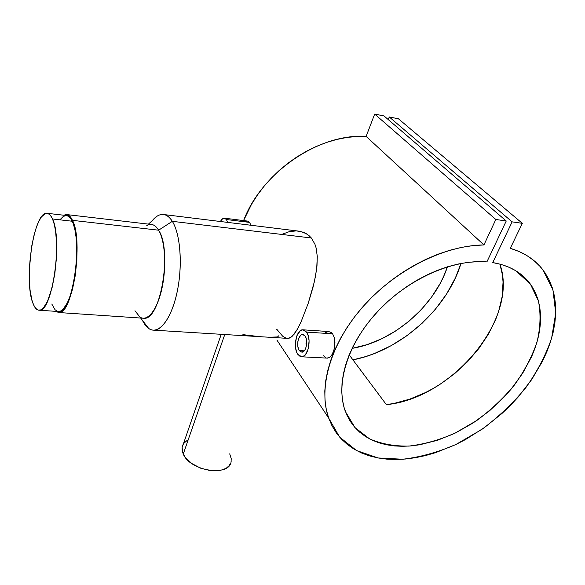 <?xml version="1.0" encoding="UTF-8"?>
<svg xmlns="http://www.w3.org/2000/svg" width="585" height="585" viewBox="0 0 585 585"><rect width="100%" height="100%" fill="white"/><g stroke="black" fill="none" stroke-linecap="round" stroke-linejoin="round"><path stroke-width="0.88" d="M47.612 213.349L66.12 215.499L68.759 216.406L71.187 219.178L73.286 223.733L74.953 229.934L76.123 237.554L76.803 250.943L76.518 260.639L74.982 275.279L73.293 284.486L69.966 296.5L67.355 302.833L63.136 309.238L60.292 311.249L57.959 311.491L58.88 311.556C72.204 314.086 83.289 241.671 72.284 221.24L52.526 218.987C62.88 239.543 52.028 312.748 39.385 310.233C36.731 310.277 34.508 307.754 32.709 302.672C23.627 279.615 33.835 212.048 46.698 213.24C48.899 213.233 50.836 215.148 52.526 218.987L72.284 221.24C70.493 217.423 68.438 215.507 66.12 215.499L63.326 216.443L60.54 219.156M52.526 218.987L54.303 224.435L55.626 231.433L56.628 244.245L56.365 258.738L54.844 273.531L52.219 287.176L47.473 301.399L43.436 307.878L40.723 309.918L38.127 310.079L35.729 308.39L33.63 304.975L31.883 299.995L30.054 290.05L29.272 277.904L29.36 269.063L31.627 246.541L34.237 234.271L36.394 227.214L38.807 221.371L41.381 216.969L45.374 213.496L47.963 213.452L50.383 215.295L52.526 218.987M51.802 304.032L55.019 309.714L57.549 311.395M245.437 221.488L247.623 221.086L249.481 222.388L226.417 219.521L225.598 218.658L223.733 218.227L221.781 219.514L220.443 221.496C221.642 219.273 222.936 218.161 224.326 218.176L226.417 219.521L249.481 222.388L247.623 221.086L224.633 218.212M306.416 345.793L306.679 341.318L305.999 343.57L306.416 345.793M299.315 350.576L304.244 350.846L299.315 350.576C295.93 346.144 298.343 334.093 302.562 334.43L305.041 335.958C308.492 340.309 306.072 352.528 301.86 352.17L299.315 350.576L298.694 349.457L297.875 346.561L297.875 341.464L298.694 338.305L300.858 335.088L302.606 334.43L304.302 335.125L305.677 337.077L306.518 339.987L306.182 346.825L305.048 349.691L303.483 351.563L300.858 351.965L299.315 350.576M306.555 332.104L332.587 333.808L331.388 332.558L328.573 331.527L331.388 332.558L332.587 333.808L334.306 337.53L334.949 342.379L333.911 350.13L332.141 354.43L329.838 357.23L327.044 358.108L329.838 357.23L332.141 354.43L333.911 350.13L334.854 344.996L334.306 337.53L332.587 333.808L306.555 332.104C311.827 338.693 308.149 357.355 301.736 356.806L297.831 354.356C292.712 347.57 296.376 329.296 302.811 329.808L306.555 332.104L304.163 330.072L302.84 329.808L300.178 330.825L296.902 335.724L295.403 343.124L295.659 348.243L296.895 352.638L297.831 354.356L300.178 356.477L302.847 356.609L305.436 354.7L308.302 348.689L309.092 340.806L308.288 335.878L306.555 332.104M221.225 334.306L182.089 447.671L183.266 454.033L224.764 334.525L183.266 454.033C190.147 471.466 230.278 477.17 231.163 461.199M146.74 225.678C151.149 223.046 155.113 224.552 158.615 230.19L172.319 221.327C167.815 214.461 162.776 212.721 157.204 216.099L152.319 220.574C155.734 216.435 159.215 214.388 162.762 214.417C166.279 214.527 169.467 216.83 172.319 221.327L311.33 237.978L308.953 235.558L306.218 233.62L299.973 231.287L164.283 214.6M142.725 318.174L143.851 318.255C160.327 320.931 172.546 250.453 158.615 230.19L72.503 220.355L68.898 215.434L66.193 214.519L63.78 215.229L66.215 214.519C68.577 214.527 70.675 216.472 72.503 220.355L158.615 230.19C156.341 226.417 153.775 224.486 150.923 224.413L67.209 214.636M286.065 338.167L282.621 336.163L276.998 329.501L276.317 329.457M366.122 136.4C318.927 133.161 261.51 172.597 243.594 220.582L251.513 204.326L257.305 195.207L263.923 186.439L271.286 178.118L279.323 170.352L287.959 163.222L297.085 156.802L306.613 151.164L316.434 146.374L326.445 142.484L336.521 139.515L346.561 137.512L356.462 136.473L366.122 136.4L374.678 114.082L495.831 219.477L483.927 244.947L366.122 136.4L374.678 114.082L383.994 115.925L506.244 220.991L495.831 219.477L374.678 114.082L383.994 115.925L506.244 220.991L486.888 261.897L506.244 220.991L495.831 219.477L483.927 244.947L366.122 136.4M510.288 248.333C524.306 252.559 535.231 259.798 543.048 270.029L552.942 289.867L555.713 313.107L551.618 338.196C545.739 355.344 537.03 371.987 525.505 388.118C512.65 403.577 498.054 417.376 481.704 429.5L455.92 444.483C438.026 452.249 420.301 457.17 402.765 459.24L378.078 457.967L356.558 450.56L339.629 437.09L328.646 418.004C318.043 388.286 330.152 344.155 362.517 307.176C394.846 270.226 444.19 245.261 483.927 244.947L472.929 245.612L461.536 247.382L449.872 250.241L438.07 254.183L426.26 259.155L414.568 265.122L403.138 272.018L392.096 279.762L381.566 288.273L371.672 297.443L362.517 307.169L354.21 317.341L346.817 327.834L340.426 338.532L335.081 349.311L330.832 360.06L327.695 370.663L325.684 381.01L324.792 391.007L325.011 400.557L326.306 409.58L328.646 417.997L331.98 425.748L336.251 432.783L341.406 439.05L347.373 444.512L354.079 449.148L361.457 452.944L369.427 455.869L377.917 457.938L386.853 459.145L396.155 459.496L405.756 458.998L415.569 457.682L425.529 455.569L435.562 452.666L455.561 444.651L465.397 439.606L484.402 427.606L502.098 413.354L510.303 405.5L518.003 397.23L531.648 379.65L542.595 361.069L546.931 351.563L550.456 342.013L553.11 332.477L554.865 323.037L555.691 313.765L555.545 304.748L554.426 296.068L552.306 287.798L549.183 280.032L545.059 272.844L539.948 266.314L533.878 260.53L526.873 255.557L518.99 251.47L510.288 248.333L522.332 223.338L512.138 221.854L492.724 262.585C509.418 265.436 521.974 272.603 530.398 284.098L538.463 301.078C540.957 313.999 540.452 327.739 536.95 342.298C531.86 356.945 524.365 371.168 514.464 384.974C503.429 398.224 490.888 410.048 476.855 420.454L454.728 433.324C439.372 440.008 424.183 444.249 409.164 446.07C394.575 446.377 381.391 443.986 369.61 438.904L355.058 427.657L345.479 411.723C335.285 385.084 346.985 344.66 377.245 311.951C407.445 279.242 452.651 258.972 486.888 261.897L477.601 261.656L467.883 262.38L457.828 264.098L447.562 266.782L437.2 270.431L426.845 274.994L416.644 280.427L406.692 286.672L397.12 293.655L388.045 301.297L379.555 309.502L371.76 318.174L364.74 327.205L358.561 336.499L353.296 345.932L348.982 355.417L345.662 364.828L343.344 374.071L342.042 383.051L341.742 391.679L342.444 399.877L344.104 407.562L346.686 414.677L350.152 421.156L354.452 426.962L359.519 432.052L365.296 436.388L371.716 439.957L378.707 442.735L386.202 444.724L394.129 445.916L402.422 446.311L410.992 445.924L419.774 444.761L437.704 440.22L455.649 432.878L473.06 422.999L489.433 410.889L504.27 396.901L510.968 389.332L522.639 373.31L531.692 356.506L535.107 347.973L537.739 339.446L539.545 330.993L540.496 322.686L540.562 314.606L539.728 306.825L537.988 299.425L535.326 292.478L531.75 286.058L527.282 280.252L521.944 275.111L515.765 270.723L508.796 267.14L501.096 264.413L492.724 262.585L512.138 221.854L389.266 116.971L512.138 221.854L522.332 223.338L398.422 118.784L522.332 223.338L510.288 248.333M517.337 272.135L517.308 271.696L517.337 272.135M460.987 263.455C446.808 309.706 400.052 350.825 352.923 359.863L365.793 356.55L374.415 353.515L391.292 345.611L407.335 335.432L422.129 323.256L435.313 309.377L446.516 294.123L455.415 277.882L460.987 263.455M250.694 225.21L250.183 223.631L250.694 225.21M249.481 222.388L250.183 223.631L249.481 222.388M282.336 234.205L289.443 231.58L296.544 230.885L303.213 232.201L306.218 233.62L311.33 237.978L314.927 244.194L316.112 247.93L317.275 256.398L316.982 266.021L315.476 276.412L313.033 287.228L308.207 303.352L301.012 321.977L297.502 329.041L292.537 336.009L289.334 338.115L287.71 338.401L290.935 337.318L294.167 334.181L297.502 329.041L301.012 321.977L308.207 303.352L314.35 281.802L316.712 268.552L317.275 256.398L316.112 247.93L314.927 244.194L311.33 237.978L172.319 221.327C179.873 233.239 182.535 261.341 178.147 286.687C173.803 312.068 163.354 330.115 154.038 330.189C149.563 330.167 145.745 326.986 142.579 320.639L148.736 328.499C158.038 335.242 170.63 320.814 176.699 293.992C182.849 267.279 180.692 234.402 172.319 221.327L158.615 230.19C165.124 240.91 166.696 267.243 161.877 288.719C157.124 310.277 147.252 322.233 139.859 316.997L134.959 310.745M325.633 332.507L328.573 331.527M326.02 357.808L323.68 355.709M386.378 404.644C451.598 398.604 519.436 318.883 499.904 264.084L502.449 275.052L503.049 282.087L502.142 296.734L498.53 311.768L495.766 319.3L488.453 334.145L478.969 348.367L467.605 361.632L454.662 373.61L440.49 384.009L433.046 388.542L425.427 392.586L409.851 399.109L394.151 403.387L386.378 404.644L349.201 354.883L386.378 404.644M447.415 266.833C434.267 306.745 392.879 341.786 352.104 348.36L367.241 344.602L381.895 338.708L395.986 330.796L409.178 321.077L421.12 309.787L431.503 297.217L440.044 283.666L443.547 276.625L447.415 266.833M388.243 119.581L389.266 116.971L398.422 118.784L389.266 116.971L388.243 119.581M72.503 220.355L74.441 225.868L75.896 232.954L77.044 245.912L76.825 260.574L75.26 275.528L72.503 289.312L68.833 300.624L66.061 306.277L61.703 311.447L58.836 312.536L55.597 311.33L58.829 312.536C72.43 315.132 83.743 241.174 72.503 220.355M259.433 336.638L242.892 334.642M267.045 337.121L264.632 336.982M277.312 336.945L269.246 337.245M278.665 335.841L277.692 336.792M230.644 463.115L229.101 465.704L226.673 467.854L223.455 469.484L219.558 470.523L210.366 470.64L200.545 468.161L191.704 463.466L185.255 457.331L183.266 454.033L182.198 450.757L182.089 447.635L182.929 444.775M183.697 443.488L187.251 440.286M229.708 453.85L231.221 458.655L231.075 461.689M226.417 219.521L227.645 222.38L226.417 219.521M58.88 311.556L39.385 310.233M303.315 329.838L328.551 331.527M157.204 216.099L148.444 224.121M276.873 340.009L328.646 418.004M530.398 284.098L515.875 270.789M287.871 338.393L154.038 330.189M143.851 318.255L58.829 312.536M148.736 328.499L140.656 318.035M301.736 356.806L327.52 358.13"/></g></svg>
